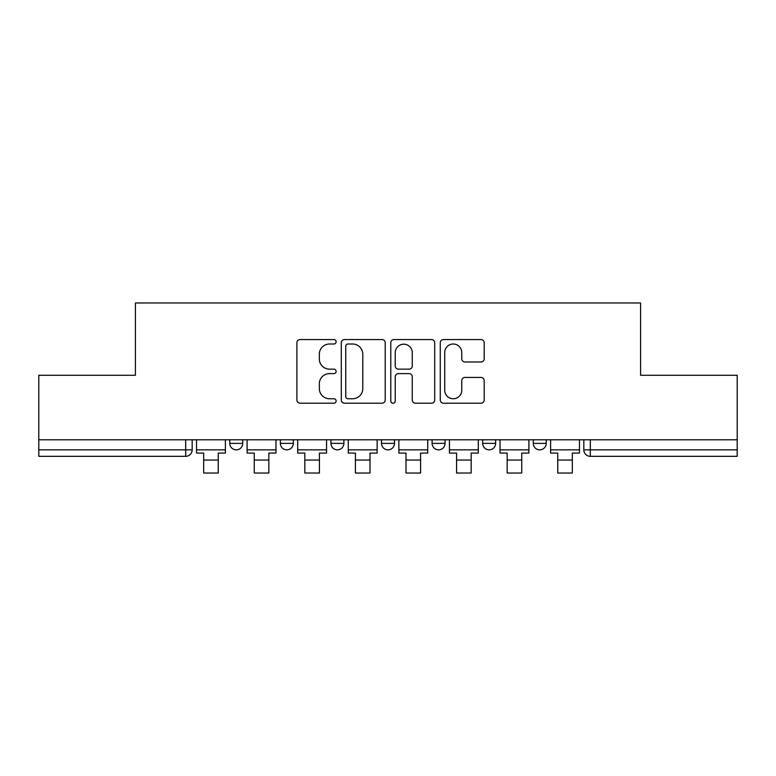 <?xml version="1.0" encoding="UTF-8"?>
<svg xmlns="http://www.w3.org/2000/svg" width="776" height="776" viewBox="0 0 776 776"><rect width="100%" height="100%" fill="white"/><g stroke="black" fill="none" stroke-linecap="round" stroke-linejoin="round"><path stroke-width="1.16" d="M336.124 341.789A2.231 2.231 0 0 0 333.893 339.558L300.079 339.558A3.182 3.182 0 0 0 296.898 342.74L296.898 400.028A3.182 3.182 0 0 0 300.079 403.21L333.893 403.21A2.231 2.231 0 0 0 336.124 400.979A2.231 2.231 0 0 0 333.893 398.757L329.519 398.757A10.185 10.185 0 0 1 319.334 388.572L319.334 383.79A10.185 10.185 0 0 1 329.519 373.615L333.893 373.615A2.231 2.231 0 0 0 336.124 371.384A2.231 2.231 0 0 0 333.893 369.153L329.519 369.153A10.185 10.185 0 0 1 319.334 358.968L319.334 354.195A10.185 10.185 0 0 1 329.519 344.01L333.893 344.01A2.231 2.231 0 0 0 336.124 341.789M432.096 443.368L432.096 439.798L432.096 443.368A6.489 6.489 0 0 0 438.576 449.847A6.489 6.489 0 0 1 432.096 443.368L445.065 443.368A6.489 6.489 0 0 1 438.576 449.847M381.511 439.798L381.511 443.368L394.489 443.368A6.489 6.489 0 0 1 388 449.847A6.489 6.489 0 0 1 381.511 443.368L381.511 439.798M330.935 439.798L330.935 443.368L343.904 443.368A6.489 6.489 0 0 1 337.424 449.847A6.489 6.489 0 0 1 330.935 443.368L330.935 439.798M280.359 443.368L280.359 439.798L280.359 443.368A6.489 6.489 0 0 0 286.839 449.847A6.489 6.489 0 0 1 280.359 443.368L293.328 443.368A6.489 6.489 0 0 1 286.839 449.847A6.489 6.489 0 0 0 293.328 443.368A6.489 6.489 0 0 1 286.839 449.847M229.774 443.368L229.774 439.798L229.774 443.368A6.489 6.489 0 0 0 236.263 449.847A6.489 6.489 0 0 1 229.774 443.368L242.743 443.368A6.489 6.489 0 0 1 236.263 449.847A6.489 6.489 0 0 0 242.743 443.368A6.489 6.489 0 0 1 236.263 449.847M481.013 361.994A3.182 3.182 0 0 0 484.195 358.813L484.195 342.74A3.182 3.182 0 0 0 481.013 339.558L443.455 339.558A3.182 3.182 0 0 0 440.273 342.74L440.273 400.028A3.182 3.182 0 0 0 443.455 403.21L481.013 403.21A3.182 3.182 0 0 0 484.195 400.028L484.195 380.609A3.182 3.182 0 0 0 481.013 377.427L464.94 377.427A3.182 3.182 0 0 0 461.759 380.609L461.759 390.241A8.517 8.517 0 0 1 453.242 398.757A8.517 8.517 0 0 1 444.726 390.241L444.726 352.527A8.517 8.517 0 0 1 453.242 344.01A8.517 8.517 0 0 1 461.759 352.527L461.759 358.813A3.182 3.182 0 0 0 464.94 361.994L481.013 361.994M38.8 439.798L38.8 375.274L135.422 375.274L135.422 302.97L640.578 302.97L640.578 375.274L737.2 375.274L737.2 439.798L38.8 439.798L38.8 449.847L192.167 449.847L192.167 439.798M385.216 342.74A3.182 3.182 0 0 0 382.035 339.558L344.476 339.558A3.182 3.182 0 0 0 341.295 342.74L341.295 400.028A3.182 3.182 0 0 0 344.476 403.21L382.035 403.21A3.182 3.182 0 0 0 385.216 400.028L385.216 342.74M393.965 339.558L431.524 339.558A3.182 3.182 0 0 1 434.705 342.74L434.705 400.028A3.182 3.182 0 0 1 431.524 403.21L415.451 403.21A3.182 3.182 0 0 1 412.269 400.028L412.269 376.796A3.182 3.182 0 0 0 409.088 373.615L398.428 373.615A3.182 3.182 0 0 0 395.236 376.796L395.236 400.979A2.231 2.231 0 0 1 393.015 403.21A2.231 2.231 0 0 1 390.784 400.979L390.784 342.74A3.182 3.182 0 0 1 393.965 339.558M583.833 439.798L583.833 449.847L737.2 449.847L737.2 456.337L590.323 456.337A6.489 6.489 0 0 1 583.833 449.847M737.2 439.798L737.2 449.847M185.677 439.798L185.677 456.337A6.489 6.489 0 0 0 192.167 449.847A6.489 6.489 0 0 1 185.677 456.337L38.8 456.337L38.8 449.847M546.226 439.798L546.226 443.368A6.489 6.489 0 0 1 539.737 449.847A6.489 6.489 0 0 1 533.257 443.368A6.489 6.489 0 0 0 539.737 449.847M533.257 439.798L533.257 443.368L546.226 443.368M495.641 439.798L495.641 443.368A6.489 6.489 0 0 1 489.161 449.847A6.489 6.489 0 0 1 482.672 443.368A6.489 6.489 0 0 0 489.161 449.847A6.489 6.489 0 0 0 495.641 443.368A6.489 6.489 0 0 1 489.161 449.847M482.672 439.798L482.672 443.368L495.641 443.368M445.065 439.798L445.065 443.368M394.489 439.798L394.489 443.368A6.489 6.489 0 0 1 388 449.847A6.489 6.489 0 0 0 394.489 443.368L394.489 439.798M343.904 439.798L343.904 443.368A6.489 6.489 0 0 1 337.424 449.847A6.489 6.489 0 0 0 343.904 443.368L343.904 439.798M293.328 439.798L293.328 443.368L293.328 439.798M242.743 439.798L242.743 443.368L242.743 439.798M347.978 344.01A2.231 2.231 0 0 0 345.747 346.241L345.747 396.526A2.231 2.231 0 0 0 347.978 398.757L352.595 398.757A10.185 10.185 0 0 0 362.78 388.572L362.78 354.195A10.185 10.185 0 0 0 352.595 344.01L347.978 344.01M412.269 352.682A8.517 8.517 0 0 0 403.753 344.175A8.517 8.517 0 0 0 395.236 352.682L395.236 365.971A3.182 3.182 0 0 0 398.428 369.153L409.088 369.153A3.182 3.182 0 0 0 412.269 365.971L412.269 352.682M196.541 449.847L225.399 449.847L225.399 453.087L218.26 453.087L218.26 473.03L203.671 473.03L203.671 453.087L196.541 453.087L196.541 439.798M225.399 449.847L225.399 439.798M247.117 449.847L275.975 449.847L275.975 453.087L268.845 453.087L268.845 473.03L254.256 473.03L254.256 453.087L247.117 453.087L247.117 439.798M275.975 449.847L275.975 439.798M297.703 449.847L326.56 449.847L326.56 453.087L319.421 453.087L319.421 473.03L304.832 473.03L304.832 453.087L297.703 453.087L297.703 439.798M326.56 449.847L326.56 439.798M348.279 449.847L377.136 449.847L377.136 453.087L370.006 453.087L370.006 473.03L355.418 473.03L355.418 453.087L348.279 453.087L348.279 439.798M377.136 449.847L377.136 439.798M398.864 449.847L427.721 449.847L427.721 453.087L420.582 453.087L420.582 473.03L405.993 473.03L405.993 453.087L398.864 453.087L398.864 439.798M427.721 449.847L427.721 439.798M449.44 449.847L478.297 449.847L478.297 453.087L471.168 453.087L471.168 473.03L456.579 473.03L456.579 453.087L449.44 453.087L449.44 439.798M478.297 449.847L478.297 439.798M500.025 449.847L528.883 449.847L528.883 453.087L521.744 453.087L521.744 473.03L507.155 473.03L507.155 453.087L500.025 453.087L500.025 439.798M528.883 449.847L528.883 439.798M550.601 449.847L579.459 449.847L579.459 453.087L572.329 453.087L572.329 473.03L557.74 473.03L557.74 453.087L550.601 453.087L550.601 439.798M579.459 449.847L579.459 439.798M590.323 439.798L590.323 456.337M203.671 460.061L218.26 460.061M254.256 460.061L268.845 460.061M304.832 460.061L319.421 460.061M355.418 460.061L370.006 460.061M405.993 460.061L420.582 460.061M456.579 460.061L471.168 460.061M507.155 460.061L521.744 460.061M557.74 460.061L572.329 460.061"/></g></svg>
